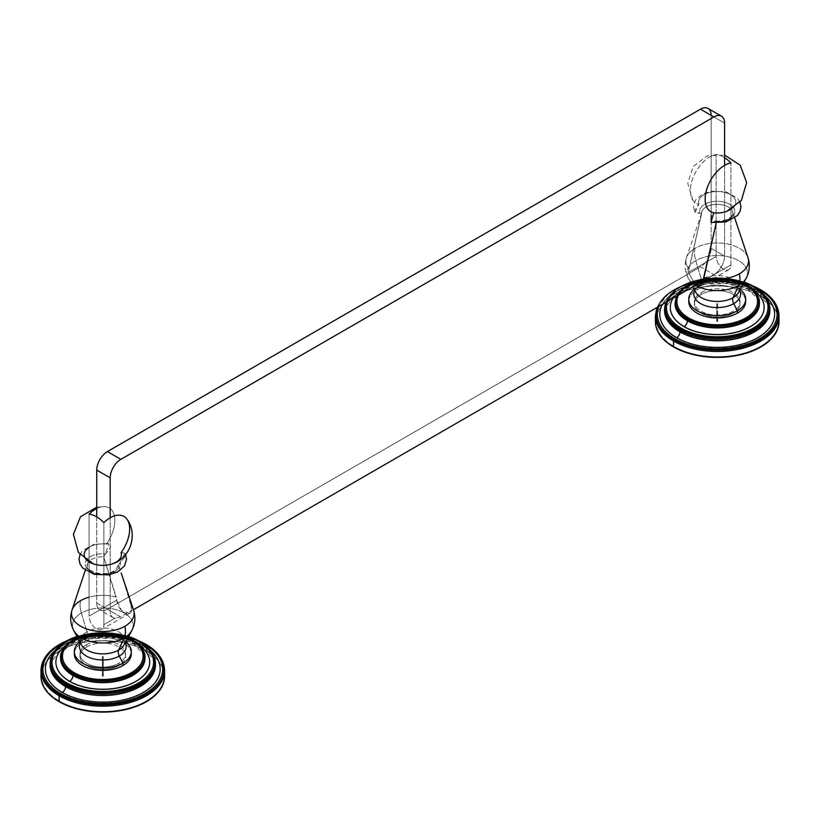 <?xml version="1.0" encoding="UTF-8"?>
<svg xmlns="http://www.w3.org/2000/svg" width="820" height="820" viewBox="0 0 820 820"><rect width="100%" height="100%" fill="white"/><g stroke="black" fill="none" stroke-linecap="round" stroke-linejoin="round"><path stroke-width="0.61" stroke-dasharray="4.1 3.07" d="M96.739 516.887L96.739 603.079A15.108 8.723 120 0 0 107.43 609.25L700.475 266.848A15.108 8.723 120 0 0 711.165 248.347L711.165 222.456L711.165 248.347A15.108 8.723 -60 0 1 700.475 266.848L713.912 274.608L703.211 280.788L713.912 274.608A15.108 8.723 120 0 0 724.603 256.106L711.165 248.347L724.603 256.106A15.108 8.723 -60 0 1 713.912 274.608L700.475 266.848L107.43 609.25A15.108 8.723 -60 0 1 99.866 609.998A15.108 8.723 -60 0 1 96.739 603.079L110.177 610.838L110.177 517.789L110.177 610.838A15.108 8.723 120 0 0 113.314 617.757A15.108 8.723 120 0 0 114.8 618.321L120.622 616.865L107.43 609.25L120.622 616.865L131.466 610.603L120.622 616.865L114.8 618.321A15.108 8.723 -60 0 1 110.177 610.838L96.739 603.079L96.739 516.887M711.165 215.291L711.165 115.353L724.603 123.113L711.165 115.353L711.165 215.291M121.175 572.995L131.056 605.652L131.63 610.787L133.455 609.731L131.63 610.787A32.093 18.522 0 0 0 131.466 610.603C129.539 619.038 116.932 609.567 116.809 600.096L116.276 597.124A31.324 18.081 0 0 0 89.083 597.175M715.86 221.246L716.188 222.948L714.538 221.554L711.022 222.415M127.131 519.429A27.531 15.898 -60 0 1 121.073 552.598C126.874 552.793 126.598 556.042 120.232 562.356L118.459 565.308L120.273 570.341L118.459 565.308L120.232 562.356A17.65 10.188 180 0 1 103.679 574.072A17.65 10.188 180 0 1 85.167 563.371A17.65 10.188 180 0 1 105.462 553.818L103.679 556.77A15.703 9.061 0 0 0 87.371 564.109A15.703 9.061 0 0 0 101.742 574.861A15.703 9.061 0 0 0 118.459 565.308A15.703 9.061 0 0 1 101.742 574.861A15.703 9.061 0 0 1 87.371 564.109C88.755 566.312 82.492 568.455 98.502 573.323C104.714 574.297 110.351 573.241 115.435 570.166L118.408 565.062M724.603 165.384L724.603 256.106L724.603 165.384M708.029 108.445A15.108 8.723 -60 0 1 711.165 115.353M655.416 321.696A61.787 35.67 180 0 1 693.566 288.742A61.787 35.67 180 0 1 760.899 296.471L760.899 290.567A61.787 35.67 0 0 0 693.566 282.828A61.787 35.67 0 0 0 655.416 315.792A61.787 35.67 180 0 1 693.566 282.828A61.787 35.67 180 0 1 760.899 290.567L760.899 296.471A61.787 35.67 180 0 1 778.785 318.744A61.787 35.67 0 0 0 760.899 296.471A61.787 35.67 0 0 0 695.954 288.209A61.787 35.67 0 0 0 655.631 318.744M779 315.792A61.787 35.67 0 0 0 760.899 290.567A61.787 35.67 180 0 1 779 315.792M756.675 288.23A59.911 34.584 0 0 0 658.87 306.393A59.911 34.584 0 0 1 756.675 288.23M662.447 304.322A57.4 33.138 180 0 1 757.793 290.823A57.4 33.138 180 0 1 765.296 296.153A57.4 33.138 0 0 0 757.793 290.823A57.4 33.138 0 0 0 662.447 304.322M754.451 288.886A4.736 2.726 120 0 0 755.435 291.049A4.736 2.726 120 0 0 757.793 290.823A4.736 2.726 -60 0 1 755.435 291.049A4.736 2.726 -60 0 1 754.451 288.886L754.451 287.471A52.664 30.401 0 0 0 697.051 280.881A52.664 30.401 0 0 0 664.548 308.966A52.664 30.401 180 0 1 697.051 280.881A52.664 30.401 180 0 1 754.451 287.471L754.451 288.886A52.664 30.401 180 0 1 769.857 309.683A52.664 30.401 180 0 0 754.451 288.886A52.664 30.401 180 0 0 697.051 282.295A52.664 30.401 180 0 0 664.548 310.39A52.664 30.401 180 0 1 697.051 282.295A52.664 30.401 180 0 1 754.451 288.886M743.894 282.49A50.778 29.315 0 0 0 667.511 301.401A50.778 29.315 0 0 1 743.894 282.49M673.117 298.162A46.924 27.091 180 0 1 750.392 288.281A46.924 27.091 180 0 1 753.877 290.536A46.924 27.091 0 0 0 750.392 288.281A46.924 27.091 0 0 0 673.117 298.162M675.024 303.318A42.189 24.354 180 0 1 701.274 281.014A42.189 24.354 180 0 1 747.04 286.344A4.736 2.726 120 0 0 748.024 288.507A4.736 2.726 120 0 0 750.392 288.281A4.736 2.726 -60 0 1 748.024 288.507A4.736 2.726 -60 0 1 747.04 286.344L747.04 285.832A42.189 24.354 0 0 0 701.069 280.553A42.189 24.354 0 0 0 675.024 303.062A42.189 24.354 180 0 1 701.069 280.553A42.189 24.354 180 0 1 747.04 285.832L747.04 286.344A42.189 24.354 180 0 1 759.402 303.574C759.412 301.832 759.771 296.082 748.024 288.507C734.289 281.27 718.443 279.466 700.505 283.105C687.057 287.564 679.657 291.582 678.294 295.18L675.024 303.574A42.189 24.354 180 0 1 701.069 281.065A42.189 24.354 180 0 1 747.04 286.344A42.189 24.354 180 0 1 759.402 303.318M743.217 283.74A40.313 23.267 0 0 0 678.478 295.067A40.313 23.267 0 0 1 743.217 283.74M688.8 300.356A28.485 16.441 180 0 1 697.072 289.89A28.485 16.441 180 0 1 727.176 286.118A28.485 16.441 180 0 1 745.616 300.356M743.453 283.3A41.564 23.995 0 0 0 676.941 295.958A41.564 23.995 180 0 1 691.526 283.043A41.564 23.995 180 0 1 742.889 283.043A41.564 23.995 180 0 1 743.453 283.3M701.079 292.607A22.806 13.171 180 0 1 733.336 292.607A22.806 13.171 180 0 1 733.336 311.231A22.806 13.171 180 0 1 701.079 311.231A22.806 13.171 180 0 1 701.079 292.607L701.079 294.534A22.806 13.171 180 0 1 725.936 291.684A22.806 13.171 180 0 1 740.019 303.851A22.806 13.171 180 0 1 733.336 313.158L733.336 311.231A22.806 13.171 0 0 0 740.019 301.914A22.806 13.171 0 0 0 725.936 289.747A22.806 13.171 0 0 0 701.079 292.607A22.806 13.171 0 0 0 694.396 301.914A22.806 13.171 0 0 0 708.48 314.08A22.806 13.171 0 0 0 733.336 311.231L733.336 313.158A22.806 13.171 0 0 0 733.336 294.534A22.806 13.171 0 0 0 701.079 294.534A22.806 13.171 0 0 0 701.079 313.158A22.806 13.171 0 0 0 733.336 313.158A22.806 13.171 180 0 1 708.48 316.018A22.806 13.171 180 0 1 694.396 303.851A22.806 13.171 180 0 1 701.079 294.534L701.079 292.607M746.651 284.97A41.707 24.077 0 0 0 706.184 278.81A41.707 24.077 0 0 0 676.818 296.03A41.707 24.077 0 0 1 685.018 286.723A41.707 24.077 0 0 1 746.651 284.97M687.713 319.062L687.713 320.599A41.707 24.077 180 0 1 675.506 303.574A41.707 24.077 180 0 1 675.526 302.795A41.707 24.077 180 0 0 675.506 303.574A41.707 24.077 180 0 0 687.713 320.599L687.713 319.062M675.649 301.555A41.707 24.077 180 0 1 702.873 280.952A41.707 24.077 180 0 1 746.702 286.539L746.702 285.001L746.702 286.539A5.217 3.013 120 0 0 747.778 288.927A5.217 3.013 120 0 0 750.392 288.671A46.924 27.091 0 0 0 684.034 288.671A46.924 27.091 0 0 0 684.034 326.985A5.217 3.013 120 0 0 687.713 320.599A5.217 3.013 -60 0 1 684.034 326.985A46.924 27.091 180 0 1 684.034 288.671A46.924 27.091 180 0 1 750.392 288.671A46.924 27.091 180 0 1 750.392 326.985A46.924 27.091 180 0 1 684.034 326.985A46.924 27.091 0 0 0 750.392 326.985A46.924 27.091 0 0 0 750.392 288.671A5.217 3.013 -60 0 1 747.778 288.927A5.217 3.013 -60 0 1 746.702 286.539A41.707 24.077 180 0 1 758.777 301.555A41.707 24.077 180 0 0 746.702 286.539A41.707 24.077 180 0 0 702.873 280.952A41.707 24.077 180 0 0 675.649 301.555M744.099 282.101A52.039 30.043 0 0 0 666.076 302.231A52.039 30.043 180 0 1 685.059 284.202A52.039 30.043 180 0 1 744.099 282.101L714.035 277.826L685.059 284.202M754.062 286.611A52.183 30.125 0 0 0 701.828 279.148A52.183 30.125 0 0 0 665.953 302.303A52.183 30.125 0 0 1 676.93 288.784A52.183 30.125 0 0 1 754.062 286.611M680.313 329.25L680.313 331.69A52.183 30.125 180 0 1 665.03 310.39A52.183 30.125 180 0 1 665.071 309.16A52.183 30.125 180 0 0 665.03 310.39A52.183 30.125 180 0 0 680.313 331.69L680.313 329.25M665.174 308.156A52.183 30.125 180 0 1 699.05 282.141A52.183 30.125 180 0 1 754.113 289.081L754.113 286.641L754.113 289.081A5.217 3.013 120 0 0 755.189 291.469A5.217 3.013 120 0 0 757.793 291.213A57.4 33.138 0 0 0 676.623 291.213A57.4 33.138 0 0 0 676.623 338.076A5.217 3.013 120 0 0 680.313 331.69A5.217 3.013 -60 0 1 676.623 338.076A57.4 33.138 180 0 1 676.623 291.213A57.4 33.138 180 0 1 757.793 291.213A57.4 33.138 180 0 1 757.793 338.076A57.4 33.138 180 0 1 676.623 338.076A57.4 33.138 0 0 0 757.793 338.076A57.4 33.138 0 0 0 757.793 291.213A5.217 3.013 -60 0 1 755.189 291.469A5.217 3.013 -60 0 1 754.113 289.081A52.183 30.125 180 0 1 769.252 308.156A52.183 30.125 180 0 0 754.113 289.081A52.183 30.125 180 0 0 699.05 282.141A52.183 30.125 180 0 0 665.174 308.156M752.955 285.995A61.162 35.311 0 0 0 657.404 307.233A61.162 35.311 180 0 1 679.421 286.877A61.162 35.311 180 0 1 752.955 285.995L715.942 279.323L679.421 286.877M760.56 289.737A1.886 1.087 -60 0 1 760.899 290.567A1.886 1.087 120 0 0 760.56 289.737L760.56 296.276A61.305 35.393 0 0 0 696.795 287.933A61.305 35.393 0 0 0 656.246 317.545A61.305 35.393 180 0 1 696.795 287.933A61.305 35.393 180 0 1 760.56 296.276L760.56 289.737A61.305 35.393 0 0 0 699.88 280.809A61.305 35.393 0 0 0 657.281 307.305A61.305 35.393 0 0 1 669.889 292.258A61.305 35.393 0 0 1 760.509 289.706M673.855 339.787L673.855 346.337A61.305 35.393 180 0 1 655.908 321.307A61.305 35.393 180 0 1 656.164 318.037A61.305 35.393 0 0 0 673.855 346.337L673.855 339.787M769.877 308.966A52.664 30.401 0 0 0 754.451 287.471A52.664 30.401 180 0 1 769.877 308.966M759.402 303.062A42.189 24.354 0 0 0 747.04 285.832A42.189 24.354 180 0 1 759.402 303.062M758.9 302.795A41.707 24.077 180 0 1 758.92 303.574A41.707 24.077 180 0 1 733.172 325.817A41.707 24.077 180 0 1 687.713 320.599A41.707 24.077 180 0 0 733.172 325.817A41.707 24.077 180 0 0 758.92 303.574A41.707 24.077 180 0 0 758.9 302.795M769.355 309.16A52.183 30.125 180 0 1 769.396 310.39A52.183 30.125 180 0 1 737.18 338.219A52.183 30.125 180 0 1 680.313 331.69A52.183 30.125 180 0 0 737.18 338.219A52.183 30.125 180 0 0 769.396 310.39A52.183 30.125 180 0 0 769.355 309.16M760.56 296.276A61.305 35.393 180 0 1 778.17 317.545A61.305 35.393 0 0 0 760.56 296.276M778.252 318.037A61.305 35.393 180 0 1 778.518 321.307A61.305 35.393 180 0 1 740.675 354.004A61.305 35.393 180 0 1 673.855 346.337A61.305 35.393 0 0 0 743.268 353.348A61.305 35.393 0 0 0 778.252 318.037M717.551 321.112L716.864 321.502L717.551 321.112L717.551 303.646L716.731 303.851L716.864 321.502L717.695 321.307L716.864 321.502L716.864 304.046L717.695 303.851L717.551 321.112M754.113 286.641A1.886 1.087 -60 0 1 754.451 287.471A1.886 1.087 120 0 0 754.113 286.641M746.702 285.001A1.886 1.087 -60 0 1 747.04 285.832A1.886 1.087 120 0 0 746.702 285.001M740.152 289.45A28.485 16.441 0 0 0 697.072 287.564L697.072 289.89A28.485 16.441 180 0 1 728.109 286.334A28.485 16.441 180 0 1 745.687 301.524M738.594 292.371C740.07 291.633 739.302 289.603 736.298 286.293A23.37 13.489 0 0 1 739.671 290.362A23.37 13.489 0 0 0 736.298 286.293A23.37 13.489 0 0 0 700.69 284.54L697.072 287.564A28.485 16.441 180 0 1 740.47 289.706L736.298 286.293A23.37 13.489 0 0 0 700.69 284.54A6.662 3.844 -120 0 0 701.387 279.405A22.386 12.925 180 0 1 728.775 277.478A22.386 12.925 180 0 1 738.594 292.371A22.386 12.925 180 0 0 728.775 277.478A22.386 12.925 180 0 0 701.387 279.405A6.662 3.844 60 0 1 700.69 284.54A23.37 13.489 0 0 0 698.127 286.293A23.37 13.489 0 0 0 694.745 290.362A23.37 13.489 0 0 1 698.127 286.293A23.37 13.489 0 0 1 700.69 284.54L697.072 287.564A28.485 16.441 0 0 0 694.263 289.45M746.19 278.216A30.33 17.517 0 0 0 732.885 258.044A30.33 17.517 0 0 0 695.76 260.647L701.387 279.405L695.76 260.647A30.33 17.517 180 0 1 732.885 258.044A30.33 17.517 180 0 1 746.19 278.216M747.963 257.613A31.324 18.081 0 0 0 726.387 243.745A31.324 18.081 0 0 0 695.063 248.245A22.786 13.151 -120 0 0 695.76 260.647A30.33 17.517 0 0 0 688.236 278.216A30.33 17.517 0 0 0 695.483 285.257A30.33 17.517 180 0 1 688.236 278.216A30.33 17.517 180 0 1 695.76 260.647A22.786 13.151 60 0 1 695.063 248.245A31.324 18.081 180 0 1 726.387 243.745A31.324 18.081 180 0 1 747.963 257.613M715.634 221.205C723.773 221.246 729.257 219.34 732.075 215.465L732.629 211.703A15.703 9.061 0 0 1 716.321 222.466A15.703 9.061 0 0 0 732.629 211.703A15.703 9.061 0 0 0 717.213 204.354A15.703 9.061 0 0 0 701.797 211.703A15.703 9.061 0 0 0 701.541 213.928L688.943 268.827A31.324 18.081 180 0 1 686.453 257.613A31.324 18.081 180 0 1 695.063 248.245A31.324 18.081 0 0 0 686.453 257.613A31.324 18.081 0 0 0 688.943 268.827L688.41 272.414L695.565 285.206L688.41 272.414L701.602 213.507M734.71 217.925L732.629 211.703A15.703 9.061 0 0 0 717.213 204.354A15.703 9.061 0 0 0 701.797 211.703A15.703 9.061 0 0 0 701.541 213.928L699.768 213.026A17.65 10.188 180 0 1 716.321 201.31A17.65 10.188 180 0 1 734.833 212.001A17.65 10.188 180 0 1 714.538 221.554A17.65 10.188 180 0 0 734.833 212.001A17.65 10.188 180 0 0 716.321 201.31A17.65 10.188 180 0 0 699.768 213.026C693.402 214.051 693.125 211.119 698.927 204.241L695.011 212.718L699.768 213.026L701.541 213.928M713.707 212.78A18.624 10.752 0 0 0 735.796 202.899A18.624 10.752 0 0 0 716.034 191.49A18.624 10.752 0 0 0 698.927 204.241A18.624 10.752 180 0 1 711.698 191.952A18.624 10.752 180 0 1 734.269 197.917A18.624 10.752 180 0 1 726.51 211.529M724.603 157.686A28.064 16.205 -120 0 0 716.137 154.416A27.531 15.898 120 0 0 694.858 173.594A27.531 15.898 120 0 0 692.869 200.162A27.531 15.898 120 0 0 698.927 204.241A27.531 15.898 -60 0 1 692.398 179.365A27.531 15.898 -60 0 1 716.137 154.416L716.137 256.404L688.41 272.414L716.137 256.404A10.455 6.037 -120 0 0 723.527 269.206A10.455 6.037 -120 0 0 730.917 264.942L730.917 162.954L730.917 264.942A10.455 6.037 60 0 1 728.755 269.729A10.455 6.037 60 0 1 720.698 266.93A10.455 6.037 60 0 1 716.137 256.404L716.137 154.416A28.064 16.205 -120 0 1 724.603 157.686M716.864 304.046L717.551 303.646L716.864 304.046M688.728 301.524A28.485 16.441 180 0 1 697.072 289.89L697.072 287.564A28.485 16.441 180 0 0 693.956 289.706L698.127 286.293C695.462 288.64 694.694 290.669 695.832 292.371A22.386 12.925 180 0 1 701.387 279.405A22.386 12.925 180 0 0 695.832 292.371M703.191 280.942L730.917 264.942L703.191 280.942M41 676.428A61.787 35.67 180 0 1 79.14 643.474A61.787 35.67 180 0 1 146.483 651.203L146.483 645.299A61.787 35.67 0 0 0 79.14 637.56A61.787 35.67 0 0 0 41 670.524A61.787 35.67 180 0 1 79.14 637.56A61.787 35.67 180 0 1 146.483 645.299L146.483 651.203A61.787 35.67 180 0 1 164.369 673.476A61.787 35.67 0 0 0 146.483 651.203A61.787 35.67 0 0 0 81.528 642.941A61.787 35.67 0 0 0 41.215 673.476M164.584 670.524A61.787 35.67 0 0 0 146.483 645.299A61.787 35.67 180 0 1 164.584 670.524M142.249 642.962A59.911 34.584 0 0 0 63.324 642.962A59.911 34.584 0 0 1 142.249 642.962M54.704 650.885A57.4 33.138 180 0 1 143.377 645.555A57.4 33.138 180 0 1 150.87 650.885A57.4 33.138 0 0 0 143.377 645.555A57.4 33.138 0 0 0 54.704 650.885M140.035 643.618A4.736 2.726 120 0 0 141.009 645.791A4.736 2.726 120 0 0 143.377 645.555A4.736 2.726 -60 0 1 141.009 645.791A4.736 2.726 -60 0 1 140.035 643.618L140.035 642.203A52.664 30.401 0 0 0 82.635 635.613A52.664 30.401 0 0 0 50.122 663.698A52.664 30.401 180 0 1 82.635 635.613A52.664 30.401 180 0 1 140.035 642.203L140.035 643.618A52.664 30.401 180 0 1 155.441 664.415A52.664 30.401 180 0 0 140.035 643.618A52.664 30.401 180 0 0 82.635 637.027A52.664 30.401 180 0 0 50.122 665.122A52.664 30.401 180 0 1 82.635 637.027A52.664 30.401 180 0 1 140.035 643.618M128.422 636.853A50.778 29.315 0 0 0 77.162 636.853A50.778 29.315 0 0 1 128.422 636.853M66.123 645.268A46.924 27.091 180 0 1 135.966 643.013A46.924 27.091 180 0 1 139.462 645.268A46.924 27.091 0 0 0 135.966 643.013A46.924 27.091 0 0 0 66.123 645.268M60.598 658.05A42.189 24.354 180 0 1 86.848 635.746A42.189 24.354 180 0 1 132.625 641.076A4.736 2.726 120 0 0 133.599 643.239A4.736 2.726 120 0 0 135.966 643.013A4.736 2.726 -60 0 1 133.599 643.239A4.736 2.726 -60 0 1 132.625 641.076L132.625 640.563A42.189 24.354 0 0 0 86.643 635.285A42.189 24.354 0 0 0 60.598 657.794A42.189 24.354 180 0 1 86.643 635.285A42.189 24.354 180 0 1 132.625 640.563L132.625 641.076A42.189 24.354 180 0 1 144.976 658.306C144.996 656.564 145.355 650.813 133.599 643.239C119.863 636.002 104.027 634.198 86.079 637.837C72.631 642.296 65.231 646.314 63.878 649.911L60.598 658.306A42.189 24.354 180 0 1 86.643 635.797A42.189 24.354 180 0 1 132.625 641.076A42.189 24.354 180 0 1 144.976 658.05M127.807 638.001A40.313 23.267 0 0 0 77.777 638.001A40.313 23.267 0 0 1 127.807 638.001M86.664 646.939A22.806 13.171 180 0 1 118.92 646.939A22.806 13.171 180 0 1 118.92 665.563A22.806 13.171 180 0 1 86.664 665.563A22.806 13.171 180 0 1 86.664 646.939A22.806 13.171 180 0 1 111.52 644.089A22.806 13.171 180 0 1 125.603 656.256A22.806 13.171 180 0 1 118.92 665.563L118.92 663.236A22.806 13.171 0 0 0 125.603 653.929A22.806 13.171 0 0 0 111.52 641.763A22.806 13.171 0 0 0 86.664 644.612L86.664 646.939L86.664 644.612A22.806 13.171 180 0 1 118.92 644.612A22.806 13.171 180 0 1 118.92 663.236A22.806 13.171 180 0 1 86.664 663.236A22.806 13.171 180 0 1 86.664 644.612A22.806 13.171 0 0 0 79.981 653.929A22.806 13.171 0 0 0 94.064 666.096A22.806 13.171 0 0 0 118.92 663.236L118.92 665.563A22.806 13.171 180 0 1 94.064 668.423A22.806 13.171 180 0 1 79.981 656.256A22.806 13.171 180 0 1 86.664 646.939M128.033 637.581A41.564 23.995 0 0 0 77.551 637.581A41.564 23.995 180 0 1 128.033 637.581M102.449 656.841L103.135 656.451L102.449 656.841L102.449 676.233L103.135 675.844L102.305 676.039L103.135 675.844L103.135 656.451L102.305 656.646L103.269 656.646L103.269 676.039L102.449 676.233L102.449 656.841M132.235 639.702A41.707 24.077 0 0 0 73.349 639.702A41.707 24.077 0 0 1 132.235 639.702M73.298 673.794L73.298 675.332A41.707 24.077 180 0 1 61.08 658.306A41.707 24.077 180 0 1 61.1 657.527A41.707 24.077 180 0 0 61.08 658.306A41.707 24.077 180 0 0 73.298 675.332L73.298 673.794M61.223 656.287A41.707 24.077 180 0 1 88.457 635.684A41.707 24.077 180 0 1 132.286 641.271L132.286 639.733L132.286 641.271A5.217 3.013 120 0 0 133.363 643.659A5.217 3.013 120 0 0 135.966 643.403A46.924 27.091 0 0 0 69.608 643.403A46.924 27.091 0 0 0 69.608 681.717A5.217 3.013 120 0 0 73.298 675.332A5.217 3.013 -60 0 1 69.608 681.717A46.924 27.091 180 0 1 69.608 643.403A46.924 27.091 180 0 1 135.966 643.403A46.924 27.091 180 0 1 135.966 681.717A46.924 27.091 180 0 1 69.608 681.717A46.924 27.091 0 0 0 135.966 681.717A46.924 27.091 0 0 0 135.966 643.403A5.217 3.013 -60 0 1 133.363 643.659A5.217 3.013 -60 0 1 132.286 641.271A41.707 24.077 180 0 1 144.351 656.287A41.707 24.077 180 0 0 132.286 641.271A41.707 24.077 180 0 0 88.457 635.684A41.707 24.077 180 0 0 61.223 656.287M128.627 636.474A52.039 30.043 0 0 0 76.957 636.474A52.039 30.043 180 0 1 128.627 636.474L102.787 632.497L76.957 636.474M139.636 641.342A52.183 30.125 0 0 0 65.938 641.342A52.183 30.125 0 0 1 139.636 641.342M65.887 683.982L65.887 686.422A52.183 30.125 180 0 1 50.604 665.122A52.183 30.125 180 0 1 50.645 663.903A52.183 30.125 180 0 0 50.604 665.122A52.183 30.125 180 0 0 65.887 686.422L65.887 683.982M50.748 662.888A52.183 30.125 180 0 1 84.624 636.873A52.183 30.125 180 0 1 139.687 643.813L139.687 641.373L139.687 643.813A5.217 3.013 120 0 0 140.773 646.201A5.217 3.013 120 0 0 143.377 645.945A57.4 33.138 0 0 0 62.207 645.945A57.4 33.138 0 0 0 62.207 692.808A5.217 3.013 120 0 0 65.887 686.422A5.217 3.013 -60 0 1 62.207 692.808A57.4 33.138 180 0 1 62.207 645.945A57.4 33.138 180 0 1 143.377 645.945A57.4 33.138 180 0 1 143.377 692.808A57.4 33.138 180 0 1 62.207 692.808A57.4 33.138 0 0 0 143.377 692.808A57.4 33.138 0 0 0 143.377 645.945A5.217 3.013 -60 0 1 140.773 646.201A5.217 3.013 -60 0 1 139.687 643.813A52.183 30.125 180 0 1 154.826 662.888A52.183 30.125 180 0 0 139.687 643.813A52.183 30.125 180 0 0 84.624 636.873A52.183 30.125 180 0 0 50.748 662.888M138.539 640.727A61.162 35.311 0 0 0 67.045 640.727A61.162 35.311 180 0 1 138.539 640.727L102.787 634.055L67.045 640.717M146.144 644.469A1.886 1.087 -60 0 1 146.483 645.299A1.886 1.087 120 0 0 146.144 644.469L146.144 651.008A61.305 35.393 0 0 0 82.379 642.665A61.305 35.393 0 0 0 41.83 672.277A61.305 35.393 180 0 1 82.379 642.665A61.305 35.393 180 0 1 146.144 651.008L146.144 644.469A61.305 35.393 0 0 0 59.491 644.438A61.305 35.393 0 0 1 146.093 644.438M59.44 694.519L59.44 701.069A61.305 35.393 180 0 1 41.482 676.039A61.305 35.393 180 0 1 41.748 672.769A61.305 35.393 0 0 0 59.44 701.069L59.44 694.519M155.451 663.698A52.664 30.401 0 0 0 140.035 642.203A52.664 30.401 180 0 1 155.451 663.698M144.976 657.794A42.189 24.354 0 0 0 132.625 640.563A42.189 24.354 180 0 1 144.976 657.794M144.474 657.527A41.707 24.077 180 0 1 144.494 658.306A41.707 24.077 180 0 1 118.746 680.549A41.707 24.077 180 0 1 73.298 675.332A41.707 24.077 180 0 0 118.746 680.549A41.707 24.077 180 0 0 144.494 658.306A41.707 24.077 180 0 0 144.474 657.527M154.929 663.903A52.183 30.125 180 0 1 154.97 665.122A52.183 30.125 180 0 1 122.764 692.951A52.183 30.125 180 0 1 65.887 686.422A52.183 30.125 180 0 0 122.764 692.951A52.183 30.125 180 0 0 154.97 665.122A52.183 30.125 180 0 0 154.929 663.903M146.144 651.008A61.305 35.393 180 0 1 163.754 672.277A61.305 35.393 0 0 0 146.144 651.008M163.836 672.769A61.305 35.393 180 0 1 164.092 676.039A61.305 35.393 180 0 1 126.249 708.736A61.305 35.393 180 0 1 59.44 701.069A61.305 35.393 0 0 0 128.843 708.08A61.305 35.393 0 0 0 163.836 672.769M139.687 641.373A1.886 1.087 -60 0 1 140.035 642.203A1.886 1.087 120 0 0 139.687 641.373M132.286 639.733A1.886 1.087 -60 0 1 132.625 640.563A1.886 1.087 120 0 0 132.286 639.733M131.2 652.761A28.485 16.441 0 0 0 112.75 638.524A28.485 16.441 0 0 0 82.656 642.296A28.485 16.441 0 0 0 74.384 652.761M125.737 641.855A28.485 16.441 0 0 0 82.656 639.969L82.656 642.296A28.485 16.441 180 0 1 113.693 638.739A28.485 16.441 180 0 1 131.272 653.929M124.168 644.776C125.644 644.038 124.886 642.009 121.873 638.698A23.37 13.489 0 0 1 125.255 642.767A23.37 13.489 0 0 0 121.873 638.698A23.37 13.489 0 0 0 86.264 636.945L82.656 639.969A28.485 16.441 180 0 1 126.044 642.111L121.873 638.698A23.37 13.489 0 0 0 86.264 636.945A6.662 3.844 -120 0 0 86.961 631.81A22.386 12.925 180 0 1 114.359 629.883A22.386 12.925 180 0 1 124.168 644.776A22.386 12.925 180 0 0 114.359 629.883A22.386 12.925 180 0 0 86.961 631.81A6.662 3.844 60 0 1 86.264 636.945A23.37 13.489 0 0 0 83.701 638.698A23.37 13.489 0 0 0 80.329 642.767A23.37 13.489 0 0 1 83.701 638.698A23.37 13.489 0 0 1 86.264 636.945L82.656 639.969A28.485 16.441 0 0 0 79.847 641.855M131.764 630.621A30.33 17.517 0 0 0 118.459 610.449A30.33 17.517 0 0 0 81.344 613.053L86.961 631.81L81.344 613.053A30.33 17.517 180 0 1 118.459 610.449A30.33 17.517 180 0 1 131.764 630.621M121.104 572.78L131.056 605.652L131.63 610.787A32.093 18.522 0 0 0 131.466 610.603L129.56 613.339L121.606 610.633L116.809 600.096L89.083 616.107L89.083 514.109L89.083 616.107A10.455 6.037 -120 0 0 96.473 628.909A10.455 6.037 -120 0 0 103.863 624.635L114.8 618.321L103.863 624.635L103.863 522.647L103.863 624.635A10.455 6.037 -120 0 1 101.7 629.422A10.455 6.037 -120 0 1 93.644 626.623A10.455 6.037 -120 0 1 89.083 616.107L116.809 600.096L103.679 556.77A15.703 9.061 0 0 0 87.371 564.109L85.29 570.33M72.037 610.018A31.324 18.081 180 0 1 80.637 600.65A22.786 13.151 -120 0 0 81.344 613.053A30.33 17.517 0 0 0 73.81 630.621A30.33 17.517 180 0 1 81.344 613.053A22.786 13.151 60 0 1 80.637 600.65A31.324 18.081 180 0 1 116.276 597.124L103.679 556.77L105.462 553.818L108.845 543.65L106.292 544.07A18.624 10.752 0 0 0 89.083 547.35M131.056 605.652A31.324 18.081 180 0 1 133.547 610.018M112.084 563.934A18.624 10.752 180 0 0 121.073 552.598L124.937 553.254L120.232 562.356A17.65 10.188 180 0 1 103.679 574.072A17.65 10.188 180 0 1 85.167 563.371A17.65 10.188 180 0 1 105.462 553.818C111.817 547.493 112.094 544.244 106.292 544.07A27.531 15.898 120 0 0 104.97 506.627A27.531 15.898 120 0 0 96.739 508.533A27.531 15.898 -60 0 1 114.195 515.042A27.531 15.898 -60 0 1 106.292 544.07A18.624 10.752 180 0 0 85.341 550.876A18.624 10.752 180 0 0 93.49 563.934M74.312 653.929A28.485 16.441 180 0 1 82.656 642.296L82.656 639.969A28.485 16.441 180 0 0 79.53 642.111L83.701 638.698C81.036 641.045 80.278 643.075 81.405 644.776A22.386 12.925 180 0 1 86.961 631.81A22.386 12.925 180 0 0 81.405 644.776M113.314 617.757L99.866 609.998M769.877 310.39C769.959 307.879 769.97 300.335 755.435 291.049C725.003 270.733 660.407 288.045 664.548 310.39M675.506 302.026L675.526 302.857M758.777 301.852L757.967 299.115L747.778 288.927L732.649 283.32L717.172 281.69L700.618 283.577L683.644 290.854L678.55 295.641L675.639 301.852M665.03 307.941L665.071 309.232M769.242 308.351L768.063 304.322L755.189 291.469L729.062 283.218L698.947 284.294L674.993 294.236L665.174 308.351M655.908 314.757L655.908 321.307M758.92 302.026L758.889 302.857M769.396 307.941L769.344 309.232M778.518 314.757L778.518 321.307M716.731 303.851L716.731 321.307M717.695 303.851L717.695 321.307M657.035 307.449L669.889 292.258M665.686 302.457L676.93 288.784M676.613 296.143L685.018 286.723M740.019 301.914L740.019 303.851M701.592 213.384L686.453 257.613C684.208 264.727 684.803 271.594 688.236 278.216L692.828 286.785M740.019 202.212L737.354 198.112L725.854 191.777L711.278 191.214L702.453 194.073L695.483 200.152L693.464 206.784L695.124 212.954M692.869 200.162L687.765 183.332L693.156 166.603L707.106 155.933L724.603 155.083M694.396 301.914L694.396 303.851M728.755 269.729L700.844 285.842M155.451 665.122C155.534 662.611 155.554 655.067 141.009 645.791C110.587 625.476 45.981 642.777 50.122 665.122M61.08 656.758L61.11 657.589M144.361 656.584L143.541 653.847L133.363 643.659L118.234 638.052L102.756 636.422L86.192 638.308L69.228 645.586L64.124 650.373L61.223 656.584M50.604 662.673L50.655 663.964M154.826 663.083L153.647 659.054L140.773 646.201L114.636 637.95L84.532 639.026L60.577 648.968L50.758 663.083M41.482 669.489L41.482 676.039M144.494 656.758L144.474 657.589M154.97 662.673L154.929 663.964M164.092 669.489L164.092 676.039M102.305 656.646L102.305 676.039M103.269 676.039L103.269 656.646M125.603 656.256L125.603 653.929M108.629 543.598L94.115 544.193L82.594 550.568L79.981 554.617M125.603 554.617L124.876 553.151M96.739 507.18L104.96 506.627M79.981 656.256L79.981 653.929M129.611 613.309L101.7 629.422M691.526 283.043C708.644 276.227 725.772 276.227 742.889 283.043M77.111 637.775C94.228 630.959 111.346 630.959 128.474 637.775"/><path stroke-width="1.23" d="M711.165 115.353A15.108 8.723 120 0 0 700.475 109.193L107.43 451.584A15.108 8.723 120 0 0 96.739 470.085L96.739 516.887L96.739 470.085A15.108 8.723 -60 0 1 107.43 451.584L120.868 459.343A15.108 8.723 120 0 0 110.177 477.845L110.177 517.789A27.531 15.898 -60 0 1 128.791 522.934A27.531 15.898 -60 0 1 121.073 552.598A18.624 10.752 0 0 1 97.693 564.959A18.624 10.752 0 0 1 89.083 547.35M711.165 222.456L711.165 215.291L711.165 222.456M133.455 609.731L703.211 280.788L716.321 222.466L703.724 277.355A31.324 18.081 0 0 0 739.363 273.829A31.324 18.081 0 0 0 747.963 257.613A31.324 18.081 180 0 1 739.363 273.829A31.324 18.081 180 0 1 703.724 277.355L703.211 280.788L133.455 609.731M724.603 155.083L740.183 165.168L746.641 182.593L741.382 200.418L726.51 211.529A18.624 10.752 180 0 1 713.707 212.78L711.022 222.415L713.707 212.78A27.531 15.898 -60 0 1 705.989 192.023A27.531 15.898 -60 0 1 724.603 165.384L724.603 123.113A15.108 8.723 120 0 0 713.912 116.952L120.868 459.343L713.912 116.952L700.475 109.193L107.43 451.584L120.868 459.343A15.108 8.723 120 0 0 110.177 477.845L96.739 470.085L110.177 477.845L110.177 517.789A27.531 15.898 -60 0 1 127.131 519.429C138.303 534.599 130.134 558.666 112.084 563.934A18.624 10.752 180 0 1 93.49 563.934L78.423 552.536L73.39 534.312L80.483 516.774L96.739 507.18M131.056 605.652A31.324 18.081 0 0 1 133.547 610.018C135.792 617.132 135.197 623.999 131.764 630.621A30.33 17.517 180 0 1 124.24 637.827A30.33 17.517 0 0 0 131.764 630.621L124.168 644.776A22.386 12.925 180 0 1 118.613 650.086L124.24 637.827A22.786 13.151 -120 0 0 124.937 626.234A31.324 18.081 0 0 0 133.547 610.018L121.175 572.995M721.467 116.204A15.108 8.723 120 0 0 713.912 116.952L700.475 109.193A15.108 8.723 -60 0 1 708.029 108.445L721.467 116.204A15.108 8.723 120 0 1 724.603 123.113L724.603 165.384A27.531 15.898 -60 0 1 730.917 162.954A28.064 16.205 -120 0 0 724.603 157.686A28.064 16.205 -120 0 1 730.917 162.954A27.531 15.898 120 0 0 724.603 165.384A27.531 15.898 -60 0 0 705.989 192.023A27.531 15.898 -60 0 0 713.707 212.78M655.631 318.744A61.787 35.67 0 0 0 673.517 346.921A61.787 35.67 0 0 0 743.207 354.066A61.787 35.67 0 0 0 778.785 318.744A61.787 35.67 180 0 1 779 321.696A61.787 35.67 180 0 1 740.86 354.66A61.787 35.67 180 0 1 673.517 346.921L673.517 341.017A61.787 35.67 180 0 1 655.416 315.792A61.787 35.67 0 0 0 673.517 341.017L673.517 346.921A61.787 35.67 180 0 1 655.416 321.696L655.416 315.792L657.035 307.449M779 321.696L779 315.792C778.774 306.782 773.947 298.931 764.527 292.258A61.305 35.393 0 0 1 758.428 340.966A61.305 35.393 0 0 1 673.855 339.787A61.305 35.393 0 0 1 657.281 307.305A61.305 35.393 0 0 0 655.908 314.757A61.305 35.393 0 0 0 673.855 339.787A1.886 1.087 120 0 0 673.517 341.017A61.787 35.67 0 0 0 740.86 348.746A61.787 35.67 0 0 0 779 315.792A61.787 35.67 180 0 1 740.86 348.746A61.787 35.67 180 0 1 673.517 341.017A1.886 1.087 -60 0 1 673.855 339.787A61.305 35.393 0 0 0 740.675 347.465A61.305 35.393 0 0 0 778.518 314.757A61.305 35.393 0 0 0 760.56 289.737L760.56 289.737A61.305 35.393 0 0 0 760.509 289.706M759.566 289.798A59.911 34.584 0 0 0 756.675 288.23A59.911 34.584 0 0 1 759.566 289.798A1.886 1.087 -60 0 1 760.458 289.675A61.162 35.311 0 0 0 752.955 285.995A61.162 35.311 180 0 1 754.995 286.877A61.162 35.311 180 0 1 760.458 289.675A61.162 35.311 180 0 1 760.458 339.613A61.162 35.311 180 0 1 673.958 339.613A61.162 35.311 0 0 0 760.458 339.613A61.162 35.311 0 0 0 760.458 289.675A1.886 1.087 120 0 0 759.566 289.798A59.911 34.584 0 0 1 759.566 338.711A59.911 34.584 0 0 1 674.85 338.711A59.911 34.584 0 0 0 759.566 338.711A59.911 34.584 0 0 0 759.566 289.798M658.87 306.393A59.911 34.584 0 0 0 674.85 338.711A1.886 1.087 120 0 0 673.958 339.613A1.886 1.087 -60 0 1 674.85 338.711A59.911 34.584 0 0 1 658.87 306.393M676.623 337.686A57.4 33.138 180 0 1 662.447 304.322A57.4 33.138 0 0 0 676.623 337.686A4.736 2.726 120 0 0 679.964 331.885A52.664 30.401 180 0 1 664.548 310.39A52.664 30.401 180 0 0 679.964 331.885A4.736 2.726 -60 0 1 676.623 337.686A57.4 33.138 0 0 0 753.375 339.982A57.4 33.138 0 0 0 765.296 296.153A57.4 33.138 180 0 1 753.375 339.982A57.4 33.138 180 0 1 676.623 337.686M665.686 302.457L664.548 308.966A52.664 30.401 0 0 0 679.964 330.47L679.964 331.885L679.964 330.47A52.664 30.401 0 0 0 737.364 337.061A52.664 30.401 0 0 0 769.877 308.966A52.664 30.401 180 0 1 737.364 337.061A52.664 30.401 180 0 1 679.964 330.47A1.886 1.087 -60 0 1 680.313 329.25A52.183 30.125 0 0 0 737.18 335.78A52.183 30.125 0 0 0 769.396 307.941A52.183 30.125 0 0 0 754.113 286.641A52.183 30.125 0 0 0 754.062 286.611A52.183 30.125 0 0 1 754.113 286.641L754.113 286.641A52.183 30.125 0 0 1 757.485 288.784A52.183 30.125 0 0 1 752.288 330.245A52.183 30.125 0 0 1 680.313 329.25A1.886 1.087 120 0 0 679.964 330.47A52.664 30.401 180 0 1 664.548 308.966L664.548 310.39M753.119 286.703A50.778 29.315 0 0 0 743.894 282.49A50.778 29.315 0 0 1 753.119 286.703A1.886 1.087 -60 0 1 754.01 286.58A52.039 30.043 0 0 0 744.099 282.101A52.039 30.043 180 0 1 749.357 284.202A52.039 30.043 180 0 1 754.01 286.58A52.039 30.043 180 0 1 754.01 329.076A52.039 30.043 180 0 1 680.415 329.076A52.039 30.043 0 0 0 754.01 329.076A52.039 30.043 0 0 0 754.01 286.58A1.886 1.087 120 0 0 753.119 286.703A50.778 29.315 0 0 1 753.119 328.164A50.778 29.315 0 0 1 681.297 328.164A50.778 29.315 0 0 0 753.119 328.164A50.778 29.315 0 0 0 753.119 286.703M667.511 301.401A50.778 29.315 0 0 0 681.297 328.164A1.886 1.087 120 0 0 680.415 329.076A1.886 1.087 -60 0 1 681.297 328.164A50.778 29.315 0 0 1 667.511 301.401M759.402 303.318A42.189 24.354 180 0 1 759.402 303.574A42.189 24.354 180 0 1 733.357 326.073A42.189 24.354 180 0 1 687.375 320.794L687.375 320.282A42.189 24.354 180 0 1 675.024 303.062A42.189 24.354 0 0 0 687.375 320.282L687.375 320.794A4.736 2.726 -60 0 1 684.034 326.585A46.924 27.091 0 0 0 748.486 327.631A46.924 27.091 0 0 0 753.877 290.536A46.924 27.091 180 0 1 748.486 327.631A46.924 27.091 180 0 1 684.034 326.585A46.924 27.091 180 0 1 673.117 298.162A46.924 27.091 0 0 0 684.034 326.585A4.736 2.726 120 0 0 687.375 320.794A42.189 24.354 180 0 1 675.024 303.574A42.189 24.354 180 0 1 675.024 303.318M749.398 286.723A41.707 24.077 0 0 0 746.702 285.001L746.702 285.001A41.707 24.077 0 0 1 758.92 302.026A41.707 24.077 0 0 1 733.172 324.279A41.707 24.077 0 0 1 687.713 319.062A1.886 1.087 120 0 0 687.375 320.282A1.886 1.087 -60 0 1 687.713 319.062A41.707 24.077 0 0 1 676.818 296.03A41.707 24.077 0 0 0 675.506 302.026A41.707 24.077 0 0 0 687.713 319.062A41.707 24.077 0 0 0 745.247 319.861A41.707 24.077 0 0 0 749.398 286.723C756.665 292.637 759.996 298.09 759.402 303.062A42.189 24.354 180 0 1 733.357 325.56A42.189 24.354 180 0 1 687.375 320.282A42.189 24.354 0 0 0 733.357 325.56A42.189 24.354 0 0 0 759.402 303.062L759.402 303.574A42.189 24.354 180 0 1 733.357 326.073A42.189 24.354 180 0 1 687.375 320.794A42.189 24.354 180 0 1 675.024 303.574L676.613 296.143M745.708 285.063A40.313 23.267 0 0 0 743.217 283.74A40.313 23.267 0 0 1 745.708 285.063A1.886 1.087 -60 0 1 746.6 284.95A41.564 23.995 0 0 0 743.453 283.3A41.564 23.995 180 0 1 746.6 284.95A41.564 23.995 180 0 1 746.6 318.888A41.564 23.995 180 0 1 687.816 318.888A41.564 23.995 0 0 0 746.6 318.888A41.564 23.995 0 0 0 746.6 284.95A1.886 1.087 120 0 0 745.708 285.063A40.313 23.267 0 0 1 745.708 317.976A40.313 23.267 0 0 1 688.708 317.976A40.313 23.267 0 0 0 745.708 317.976A40.313 23.267 0 0 0 745.708 285.063M678.478 295.067A40.313 23.267 0 0 0 688.708 317.976A1.886 1.087 120 0 0 687.816 318.888A1.886 1.087 -60 0 1 688.708 317.976A40.313 23.267 0 0 1 678.478 295.067M745.616 300.356A28.485 16.441 180 0 1 737.344 313.148A28.485 16.441 180 0 1 705.384 316.479A28.485 16.441 180 0 1 688.8 300.356M676.941 295.958A41.564 23.995 0 0 0 687.816 318.888A41.564 23.995 180 0 1 676.941 295.958M675.526 302.795A41.707 24.077 180 0 1 675.649 301.555A41.707 24.077 180 0 0 675.526 302.795M666.076 302.231A52.039 30.043 0 0 0 680.415 329.076A52.039 30.043 180 0 1 666.076 302.231M665.953 302.303A52.183 30.125 0 0 0 665.03 307.941A52.183 30.125 0 0 0 680.313 329.25A52.183 30.125 0 0 1 665.953 302.303M665.071 309.16A52.183 30.125 180 0 1 665.174 308.156A52.183 30.125 180 0 0 665.071 309.16M657.404 307.233A61.162 35.311 0 0 0 673.958 339.613A61.162 35.311 180 0 1 657.404 307.233M769.857 309.683A52.664 30.401 180 0 1 769.877 310.39A52.664 30.401 180 0 1 737.364 338.486A52.664 30.401 180 0 1 679.964 331.885A52.664 30.401 180 0 0 737.364 338.486A52.664 30.401 180 0 0 769.877 310.39A52.664 30.401 180 0 0 769.857 309.683L769.877 308.966C769.672 301.217 765.542 294.493 757.485 288.784M758.777 301.555A41.707 24.077 180 0 1 758.9 302.795A41.707 24.077 180 0 0 758.777 301.555M769.252 308.156A52.183 30.125 180 0 1 769.355 309.16A52.183 30.125 180 0 0 769.252 308.156M764.527 292.258A61.305 35.393 0 0 0 760.56 289.737M745.687 299.197L745.687 301.524A28.485 16.441 180 0 1 737.344 313.148L737.344 310.821A28.485 16.441 0 0 0 745.687 299.197A28.485 16.441 0 0 0 740.152 289.45L740.47 289.706A28.485 16.441 180 0 1 737.344 310.821L733.736 303.625A23.37 13.489 0 0 0 739.671 290.362A23.37 13.489 0 0 1 733.736 303.625L737.344 310.821L737.344 313.148A28.485 16.441 180 0 1 706.307 316.715A28.485 16.441 180 0 1 688.728 301.524L688.728 299.197A28.485 16.441 0 0 0 706.307 314.388A28.485 16.441 0 0 0 737.344 310.821A28.485 16.441 180 0 1 698.855 311.764A28.485 16.441 180 0 1 693.956 289.706L694.263 289.45A28.485 16.441 0 0 0 688.728 299.197M734.71 217.925L747.963 257.613C750.218 264.727 749.623 271.594 746.19 278.216L738.594 292.371A22.386 12.925 180 0 1 733.039 297.68A6.662 3.844 -120 0 0 733.736 303.625A6.662 3.844 60 0 1 733.039 297.68L738.656 285.421A30.33 17.517 0 0 0 746.19 278.216A30.33 17.517 180 0 1 738.656 285.421A22.786 13.151 -120 0 0 739.363 273.829A22.786 13.151 60 0 1 738.656 285.421L733.039 297.68A22.386 12.925 180 0 1 695.832 292.371L692.828 286.785M738.594 292.371A22.386 12.925 180 0 1 733.039 297.68A22.386 12.925 180 0 1 695.832 292.371M714.538 221.554L715.86 221.246M694.745 290.362A23.37 13.489 0 0 0 705.343 305.706A23.37 13.489 0 0 0 733.736 303.625A23.37 13.489 0 0 1 705.343 305.706A23.37 13.489 0 0 1 694.745 290.362M695.483 285.257A30.33 17.517 0 0 0 738.656 285.421A30.33 17.517 180 0 1 695.483 285.257M695.565 285.206L703.211 280.788L700.762 285.883L695.565 285.206M41.215 673.476A61.787 35.67 0 0 0 59.101 701.653A61.787 35.67 0 0 0 128.781 708.798A61.787 35.67 0 0 0 164.369 673.476A61.787 35.67 180 0 1 164.584 676.428A61.787 35.67 180 0 1 126.434 709.392A61.787 35.67 180 0 1 59.101 701.653L59.101 695.749A61.787 35.67 180 0 1 41 670.524A61.787 35.67 0 0 0 59.101 695.749L59.101 701.653A61.787 35.67 180 0 1 41 676.428L41 670.524C41.225 661.514 46.053 653.663 55.473 646.99A61.305 35.393 0 0 0 59.44 694.519A61.305 35.393 0 0 0 126.249 702.197A61.305 35.393 0 0 0 164.092 669.489A61.305 35.393 0 0 0 146.144 644.469L146.144 644.469A61.305 35.393 0 0 0 146.093 644.438M55.473 646.99A61.305 35.393 0 0 1 59.491 644.438A61.305 35.393 0 0 0 41.482 669.489A61.305 35.393 0 0 0 59.44 694.519A1.886 1.087 120 0 0 59.101 695.749A61.787 35.67 0 0 0 126.434 703.478A61.787 35.67 0 0 0 164.584 670.524A61.787 35.67 180 0 1 126.434 703.478A61.787 35.67 180 0 1 59.101 695.749A1.886 1.087 -60 0 1 59.44 694.519A61.305 35.393 0 0 0 144.002 695.698A61.305 35.393 0 0 0 150.111 646.99A61.305 35.393 0 0 0 146.144 644.469M145.15 644.53A59.911 34.584 0 0 0 142.249 642.962A59.911 34.584 0 0 1 145.15 644.53A1.886 1.087 -60 0 1 146.042 644.407A61.162 35.311 0 0 0 138.539 640.727A61.162 35.311 180 0 1 140.579 641.609A61.162 35.311 180 0 1 146.042 644.407A61.162 35.311 180 0 1 146.042 694.345A61.162 35.311 180 0 1 59.542 694.345A61.162 35.311 0 0 0 146.042 694.345A61.162 35.311 0 0 0 146.042 644.407A1.886 1.087 120 0 0 145.15 644.53A59.911 34.584 0 0 1 145.15 693.443A59.911 34.584 0 0 1 60.434 693.443A59.911 34.584 0 0 0 145.15 693.443A59.911 34.584 0 0 0 145.15 644.53M63.324 642.962A59.911 34.584 0 0 0 60.434 693.443A1.886 1.087 120 0 0 59.542 694.345A1.886 1.087 -60 0 1 60.434 693.443A59.911 34.584 0 0 1 63.324 642.962M62.207 692.418A57.4 33.138 180 0 1 54.704 650.885A57.4 33.138 0 0 0 62.207 692.418A4.736 2.726 120 0 0 65.549 686.617A52.664 30.401 180 0 1 50.122 665.122A52.664 30.401 180 0 0 65.549 686.617A4.736 2.726 -60 0 1 62.207 692.418A57.4 33.138 0 0 0 138.949 694.714A57.4 33.138 0 0 0 150.87 650.885A57.4 33.138 180 0 1 138.949 694.714A57.4 33.138 180 0 1 62.207 692.418M62.515 643.515A52.183 30.125 0 0 0 65.887 683.982A52.183 30.125 0 0 1 50.604 662.673L50.604 662.673A52.183 30.125 0 0 1 65.938 641.342A52.183 30.125 0 0 0 62.515 643.515C54.458 649.225 50.328 655.949 50.122 663.698A52.664 30.401 0 0 0 65.549 685.202L65.549 686.617L65.549 685.202A52.664 30.401 0 0 0 122.949 691.793A52.664 30.401 0 0 0 155.451 663.698A52.664 30.401 180 0 1 122.949 691.793A52.664 30.401 180 0 1 65.549 685.202A1.886 1.087 -60 0 1 65.887 683.982A52.183 30.125 0 0 0 122.764 690.512A52.183 30.125 0 0 0 154.97 662.673A52.183 30.125 0 0 0 139.687 641.373A52.183 30.125 0 0 0 139.636 641.342A52.183 30.125 0 0 1 139.687 641.373L139.687 641.373A52.183 30.125 0 0 1 143.07 643.515A52.183 30.125 0 0 1 137.873 684.977A52.183 30.125 0 0 1 65.887 683.982A1.886 1.087 120 0 0 65.549 685.202A52.664 30.401 180 0 1 50.122 663.698L50.122 665.122M138.703 641.435A50.778 29.315 0 0 0 128.422 636.853A50.778 29.315 0 0 1 138.703 641.435A1.886 1.087 -60 0 1 139.584 641.312A52.039 30.043 0 0 0 128.627 636.474A52.039 30.043 180 0 1 134.941 638.934A52.039 30.043 180 0 1 139.584 641.312A52.039 30.043 180 0 1 139.584 683.808A52.039 30.043 180 0 1 65.989 683.808A52.039 30.043 0 0 0 139.584 683.808A52.039 30.043 0 0 0 139.584 641.312A1.886 1.087 120 0 0 138.703 641.435A50.778 29.315 0 0 1 138.703 682.896A50.778 29.315 0 0 1 66.881 682.896A50.778 29.315 0 0 0 138.703 682.896A50.778 29.315 0 0 0 138.703 641.435M77.162 636.853A50.778 29.315 0 0 0 66.881 682.896A1.886 1.087 120 0 0 65.989 683.808A1.886 1.087 -60 0 1 66.881 682.896A50.778 29.315 0 0 1 77.162 636.853M144.976 658.05A42.189 24.354 180 0 1 144.976 658.306A42.189 24.354 180 0 1 118.931 680.805A42.189 24.354 180 0 1 72.96 675.526L72.96 675.014A42.189 24.354 180 0 1 60.598 657.794A42.189 24.354 0 0 0 72.96 675.014L72.96 675.526A4.736 2.726 -60 0 1 69.608 681.317A46.924 27.091 0 0 0 134.06 682.363A46.924 27.091 0 0 0 139.462 645.268A46.924 27.091 180 0 1 134.06 682.363A46.924 27.091 180 0 1 69.608 681.317A46.924 27.091 180 0 1 66.123 645.268A46.924 27.091 0 0 0 69.608 681.317A4.736 2.726 120 0 0 72.96 675.526A42.189 24.354 180 0 1 60.598 658.306A42.189 24.354 180 0 1 60.598 658.05M134.982 641.455C142.249 647.37 145.581 652.822 144.976 657.794L144.976 658.306A42.189 24.354 180 0 1 118.931 680.805A42.189 24.354 180 0 1 72.96 675.526A42.189 24.354 180 0 1 60.598 658.306L60.598 657.794C60.003 652.822 63.335 647.37 70.602 641.455A41.707 24.077 0 0 0 73.298 673.794A41.707 24.077 0 0 0 118.746 679.011A41.707 24.077 0 0 0 144.494 656.758A41.707 24.077 0 0 0 132.286 639.733A41.707 24.077 0 0 0 132.235 639.702A41.707 24.077 0 0 1 132.286 639.733L132.286 639.733A41.707 24.077 0 0 1 134.982 641.455A41.707 24.077 0 0 1 130.831 674.593A41.707 24.077 0 0 1 73.298 673.794A1.886 1.087 120 0 0 72.96 675.014A42.189 24.354 0 0 0 118.931 680.293A42.189 24.354 0 0 0 144.976 657.794A42.189 24.354 180 0 1 118.931 680.293A42.189 24.354 180 0 1 72.96 675.014A1.886 1.087 -60 0 1 73.298 673.794A41.707 24.077 0 0 1 61.08 656.758A41.707 24.077 0 0 1 73.349 639.702A41.707 24.077 0 0 0 70.602 641.455M131.292 639.795A40.313 23.267 0 0 0 127.807 638.001A40.313 23.267 0 0 1 131.292 639.795A1.886 1.087 -60 0 1 132.184 639.682A41.564 23.995 0 0 0 128.033 637.581A41.564 23.995 180 0 1 128.474 637.775A41.564 23.995 180 0 1 132.184 639.682A41.564 23.995 180 0 1 132.184 673.62A41.564 23.995 180 0 1 73.4 673.62A41.564 23.995 0 0 0 132.184 673.62A41.564 23.995 0 0 0 132.184 639.682A1.886 1.087 120 0 0 131.292 639.795A40.313 23.267 0 0 1 131.292 672.707A40.313 23.267 0 0 1 74.292 672.707A40.313 23.267 0 0 0 131.292 672.707A40.313 23.267 0 0 0 131.292 639.795M77.777 638.001A40.313 23.267 0 0 0 74.292 672.707A1.886 1.087 120 0 0 73.4 673.62A1.886 1.087 -60 0 1 74.292 672.707A40.313 23.267 0 0 1 77.777 638.001M77.551 637.581A41.564 23.995 0 0 0 73.4 673.62A41.564 23.995 180 0 1 77.111 637.775A41.564 23.995 180 0 1 77.551 637.581L77.111 637.775M61.1 657.527A41.707 24.077 180 0 1 61.223 656.287A41.707 24.077 180 0 0 61.1 657.527M76.957 636.474A52.039 30.043 0 0 0 65.989 683.808A52.039 30.043 180 0 1 70.643 638.934A52.039 30.043 180 0 1 76.957 636.474L70.643 638.934M50.645 663.903A52.183 30.125 180 0 1 50.748 662.888A52.183 30.125 180 0 0 50.645 663.903M67.045 640.727A61.162 35.311 0 0 0 59.542 694.345A61.162 35.311 180 0 1 65.005 641.609A61.162 35.311 180 0 1 67.045 640.727L65.005 641.609M155.441 664.415A52.664 30.401 180 0 1 155.451 665.122A52.664 30.401 180 0 1 122.949 693.218A52.664 30.401 180 0 1 65.549 686.617A52.664 30.401 180 0 0 122.949 693.218A52.664 30.401 180 0 0 155.451 665.122A52.664 30.401 180 0 0 155.441 664.415M144.351 656.287A41.707 24.077 180 0 1 144.474 657.527A41.707 24.077 180 0 0 144.351 656.287M154.826 662.888A52.183 30.125 180 0 1 154.929 663.903A52.183 30.125 180 0 0 154.826 662.888M74.384 652.761A28.485 16.441 0 0 0 90.969 668.884A28.485 16.441 0 0 0 122.928 665.553A28.485 16.441 0 0 0 131.2 652.761M131.272 651.603L131.272 653.929A28.485 16.441 180 0 1 122.928 665.553L122.928 663.226A28.485 16.441 0 0 0 131.272 651.603A28.485 16.441 0 0 0 125.737 641.855L126.044 642.111A28.485 16.441 180 0 1 122.928 663.226L119.31 656.031A23.37 13.489 0 0 0 125.255 642.767A23.37 13.489 0 0 1 119.31 656.031L122.928 663.226L122.928 665.553A28.485 16.441 180 0 1 91.891 669.12A28.485 16.441 180 0 1 74.312 653.929L74.312 651.603A28.485 16.441 0 0 0 91.891 666.793A28.485 16.441 0 0 0 122.928 663.226A28.485 16.441 180 0 1 84.439 664.169A28.485 16.441 180 0 1 79.53 642.111L79.847 641.855A28.485 16.441 0 0 0 74.312 651.603M124.168 644.776A22.386 12.925 180 0 1 118.613 650.086A6.662 3.844 -120 0 0 119.31 656.031A6.662 3.844 60 0 1 118.613 650.086A22.386 12.925 180 0 1 81.405 644.776L73.81 630.621A30.33 17.517 0 0 0 124.24 637.827L118.613 650.086A22.386 12.925 180 0 1 81.405 644.776M89.083 597.175A31.324 18.081 0 0 0 80.637 600.65A31.324 18.081 0 0 0 72.037 610.018A31.324 18.081 0 0 0 88.099 629.411A31.324 18.081 0 0 0 124.937 626.234A31.324 18.081 180 0 1 88.099 629.411A31.324 18.081 180 0 1 72.037 610.018L85.29 570.33M133.547 610.018A31.324 18.081 180 0 1 124.937 626.234A22.786 13.151 60 0 1 124.24 637.827A30.33 17.517 180 0 1 73.81 630.621C70.376 623.999 69.782 617.132 72.037 610.018M96.739 508.533A27.531 15.898 120 0 0 89.083 514.109A28.064 16.205 60 0 1 103.863 522.647A27.531 15.898 -60 0 1 110.177 517.789A27.531 15.898 120 0 0 103.863 522.647A28.064 16.205 -120 0 0 89.083 514.109A27.531 15.898 -60 0 1 96.739 508.533M80.329 642.767A23.37 13.489 0 0 0 90.928 658.111A23.37 13.489 0 0 0 119.31 656.031A23.37 13.489 0 0 1 90.928 658.111A23.37 13.489 0 0 1 80.329 642.767M675.639 301.852L675.526 302.857M665.174 308.351L665.071 309.232M758.777 301.852L758.889 302.857M769.242 308.351L769.344 309.232M711.37 222.497L725.874 221.912L737.395 215.537L740.04 211.427L740.962 206.906L740.019 202.212M164.584 676.428L164.584 670.524C164.349 661.514 159.531 653.663 150.111 646.99M61.223 656.584L61.11 657.589M50.758 663.083L50.655 663.964M155.441 664.446L155.451 663.698C155.257 655.949 151.126 649.225 143.07 643.515M144.361 656.584L144.474 657.589M154.826 663.083L154.929 663.964M79.981 554.617L79.038 559.189L79.991 563.914L82.646 567.993L94.156 574.318L108.773 574.881L117.588 572.001L124.527 565.923L126.536 559.291L125.603 554.617M752.955 285.985L754.995 286.877M744.099 282.101L749.357 284.202M138.539 640.717L140.579 641.609M128.627 636.474L134.941 638.934"/></g></svg>
